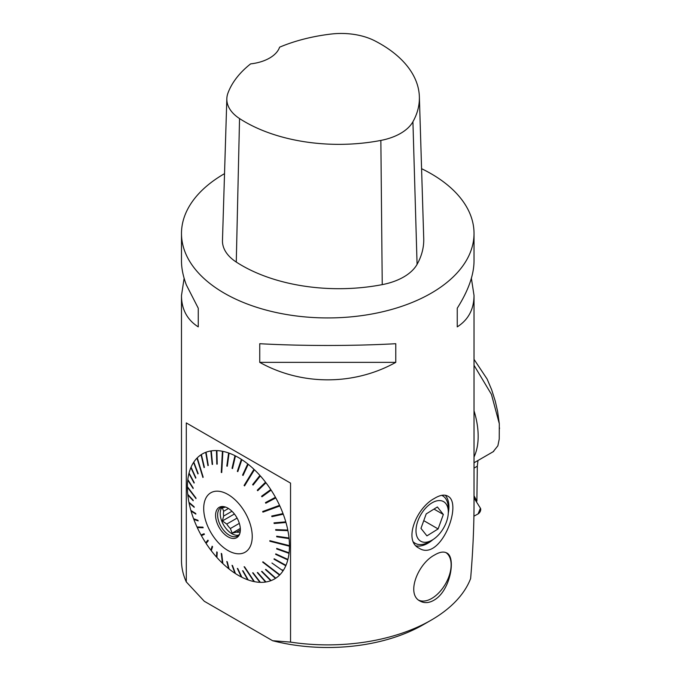 <?xml version="1.0" encoding="UTF-8"?>
<svg xmlns="http://www.w3.org/2000/svg" width="681" height="681" viewBox="0 0 681 681"><rect width="100%" height="100%" fill="white"/><g stroke="black" fill="none" stroke-linecap="round" stroke-linejoin="round"><path stroke-width="1.02" d="M475.891 500.986L476.887 501.088L474.027 495.759M477.977 460.492L477.313 466.204L476.887 501.088M474.027 359.355L487.119 379.045L491.656 389.753L495.24 401.075L497.607 411.401L499.301 423.693L499.233 439.075L497.871 445.8L493.146 451.733M474.027 410.771A71.309 41.166 60 0 1 474.027 456.985M499.496 428.553L499.496 428.604A71.803 37.591 -123.6 0 0 499.496 427.864M499.301 423.693L491.435 394.359L474.027 365.288M473.916 516.172L478.079 513.934A3.626 2.094 120 0 0 480.428 508.222L474.027 498.007L480.428 508.222L478.079 513.934L473.916 516.172M421.582 168.701A146.27 84.453 180 0 1 431.184 173.774A146.27 84.453 180 0 1 474.027 233.489A146.27 84.453 180 0 1 346.569 317.235A146.27 84.453 180 0 1 186.322 255.026A146.27 84.453 180 0 1 181.486 233.489L181.486 261.036C181.495 268.34 183.112 276.282 186.322 284.862L198.256 308.212L198.256 326.871C193.132 323.637 189.148 319.61 186.322 314.775C183.112 309.225 181.495 302.807 181.486 295.511L181.486 560.429A146.27 84.453 0 0 0 186.322 581.974M186.296 581.914L186.296 422.927L290.464 483.067M181.486 295.511L184.125 278.274M181.486 233.489A146.27 84.453 180 0 1 224.526 173.655M290.54 483.11L290.54 642.098M290.446 642.089A146.27 84.453 0 0 0 431.184 620.144A146.27 84.453 0 0 0 470.631 578.527C472.886 551.891 474.019 526.83 474.027 503.344L474.027 295.511C473.916 309.327 468.324 319.781 457.249 326.871L457.249 308.212C468.324 290.685 473.916 274.962 474.027 261.036L474.027 233.489M436.649 598.412C430.681 602.889 425.174 603.783 420.134 601.102C405.799 594.283 417.845 563.791 434.367 555.117C439.5 552.002 443.629 551.287 446.762 552.981C455.759 556.896 450.967 587.439 436.649 598.412M435.04 498.041C440.292 495.01 444.506 494.355 447.681 496.083C463.412 503.072 440.318 562.472 418.909 548.086C403.229 540.603 416.449 507.83 434.367 498.449L435.04 498.041M259.742 362.369L259.742 343.709C301.53 346.059 353.975 346.059 395.772 343.709L395.772 362.369C353.975 385.659 301.53 385.659 259.742 362.369L395.772 362.369M471.38 278.274L474.027 295.511M272.536 640.668L204.291 601.263L186.364 581.991M431.184 620.144L423.429 624.622A135.298 78.119 180 0 1 272.519 640.693M186.381 422.969L290.455 483.059M290.472 642.098L272.553 640.719M288.565 545.421L289.451 546.213A72.177 41.669 60 0 1 289.084 552.819L276.733 548.426A163.798 41.984 -70.4 0 0 276.673 548.946L289.016 553.347A72.177 41.669 60 0 1 287.91 559.424L275.771 553.874A163.798 29.045 -65.4 0 0 275.652 554.351L287.791 559.893A72.177 41.669 60 0 1 285.96 565.349L274.171 558.769A163.798 15.101 -60.8 0 0 273.992 559.186L285.782 565.766A72.177 41.669 60 0 1 283.253 570.499L282.283 569.852M289.016 553.347L288.165 552.495M287.791 559.893L286.965 558.99M285.782 565.766L284.998 564.804M282.249 569.912L283.024 570.857A72.177 41.669 60 0 1 279.848 574.798L262.934 561.816A143.682 13.058 127.5 0 1 262.653 562.106L279.568 575.087A72.177 41.669 60 0 1 275.788 578.178L265.786 569.367A163.798 30.466 -48.6 0 1 265.454 569.588L275.456 578.39A72.177 41.669 60 0 1 271.132 580.578L261.955 571.359A163.798 46.104 -44.9 0 1 261.581 571.504L270.766 580.723A72.177 41.669 60 0 1 265.965 581.974L257.699 572.517A163.798 61.554 -41.2 0 1 257.29 572.585L265.556 582.042A72.177 41.669 60 0 1 260.363 582.34L253.077 572.823A163.798 76.578 -37.5 0 1 252.642 572.806L259.929 582.323A72.177 41.669 60 0 1 254.422 581.659L244.556 566.839A143.682 79.771 146.4 0 1 244.096 566.745L253.953 581.565A72.177 41.669 60 0 1 248.216 579.957L243.057 570.874A163.798 104.406 -29.6 0 1 242.581 570.704L247.739 579.786A72.177 41.669 60 0 1 241.866 577.25L237.814 568.644A163.798 116.774 -25.2 0 1 237.337 568.405L241.38 577.003A72.177 41.669 60 0 1 241.329 576.977A72.177 41.669 60 0 1 235.456 573.589L232.527 565.63A163.798 127.832 -20.2 0 1 232.042 565.315L234.971 573.274A72.177 41.669 60 0 1 229.088 569.018L227.284 561.868A163.798 137.426 -14.2 0 1 226.807 561.485L228.62 568.644A72.177 41.669 60 0 1 222.874 563.621L221.734 553.832A143.682 127.534 173.3 0 1 221.274 553.389L222.415 563.187A72.177 41.669 60 0 1 216.907 557.484L217.222 552.359A163.798 151.599 3.5 0 1 216.788 551.874L216.464 556.998A72.177 41.669 60 0 1 211.272 550.699L212.574 546.766A163.798 155.966 18.3 0 1 212.166 546.23L210.863 550.163A72.177 41.669 60 0 1 206.071 543.378L208.284 540.731A163.798 158.418 39.8 0 1 207.909 540.152L205.696 542.8A72.177 41.669 60 0 1 201.38 535.624L204.385 534.296M278.87 574.04L279.568 575.087M265.786 569.367L275.456 578.39M270.229 579.667L270.766 580.723M265.139 581.021L265.556 582.042M259.606 581.344L259.929 582.323M253.732 580.629L253.962 581.565M247.603 578.876L247.739 579.786M241.329 576.126L241.38 577.003M235.022 572.406L234.971 573.274M228.773 567.767L228.62 568.644M222.738 562.412L222.415 563.187M216.464 556.998L216.975 556.428M210.863 550.163L211.553 549.856M205.696 542.8L206.266 542.34L206.564 542.791M201.721 534.738L202.027 535.3M201.38 535.624L204.402 534.338A163.798 158.903 66.9 0 1 204.07 533.734L201.048 535.028A72.177 41.669 60 0 1 197.269 527.571L197.805 526.983M197.269 527.571L203.176 527.766A143.682 138.098 -88.1 0 1 202.895 527.145L196.988 526.958A72.177 41.669 60 0 1 193.813 519.348L198.009 520.531M193.813 519.348L198.154 520.905A163.798 154.025 109.8 0 1 197.916 520.284L193.574 518.718A72.177 41.669 60 0 1 191.055 511.073L195.728 513.576M191.055 511.073L195.873 514.087A163.798 148.722 122 0 1 195.694 513.457L190.876 510.452A72.177 41.669 60 0 1 189.046 502.884L194.094 506.732M189.046 502.884L194.213 507.328A163.798 141.622 130.7 0 1 194.094 506.715L188.926 502.272A72.177 41.669 60 0 1 187.811 494.908L188.62 495.257M187.811 494.908L193.191 500.748A163.798 132.821 137.3 0 1 193.132 500.16L187.752 494.321A72.177 41.669 60 0 1 187.386 487.281L188.143 487.715M187.386 487.281L195.983 498.603A143.682 107.436 -37.2 0 1 195.983 498.041L187.386 486.719A72.177 41.669 60 0 1 187.752 480.105L188.484 480.633M187.752 480.105L193.132 488.524A163.798 110.739 147.4 0 1 193.191 488.005L187.811 479.586A72.177 41.669 60 0 1 188.926 473.508L189.633 474.129M188.926 473.508L194.094 483.076A163.798 97.8 151.6 0 1 194.213 482.608L189.046 473.031A72.177 41.669 60 0 1 190.876 467.583L191.574 468.298M190.876 467.583L195.694 478.19A163.798 83.857 155.6 0 1 195.873 477.773L191.055 467.166A72.177 41.669 60 0 1 193.574 462.433L194.255 463.25M193.574 462.433L197.916 473.933A163.798 69.139 159.3 0 1 198.154 473.576L193.813 462.076A72.177 41.669 60 0 1 196.988 458.134L197.643 459.062M196.988 458.134L202.895 477.466A143.682 47.253 -17 0 1 203.176 477.177L197.269 457.845A72.177 41.669 60 0 1 201.048 454.755L201.678 455.802M201.048 454.755L204.07 467.583A163.798 38.289 166.7 0 1 204.402 467.37L201.38 454.533A72.177 41.669 60 0 1 205.696 452.346L208.267 465.455M205.696 452.346L207.909 465.591A163.798 22.652 170.5 0 1 208.284 465.455L206.071 452.201A72.177 41.669 60 0 1 210.863 450.95L212.532 464.382M210.863 450.95L212.166 464.433A163.798 7.202 174.5 0 1 212.574 464.374L211.272 450.89A72.177 41.669 60 0 1 216.464 450.592L216.788 464.127L216.464 450.592M216.788 464.127A163.798 7.823 178.7 0 0 217.222 464.144L216.907 450.601A72.177 41.669 60 0 1 222.415 451.265L222.823 452.422M221.734 472.452L221.274 472.444A143.682 19.46 3.1 0 0 221.734 472.537L222.874 451.358A72.177 41.669 60 0 1 228.62 452.967L226.807 466.076L228.62 452.967M226.807 466.076A163.798 35.65 -172.1 0 0 227.284 466.247L229.088 453.137A72.177 41.669 60 0 1 234.971 455.674L232.042 468.307L234.971 455.674M232.042 468.307A163.798 48.01 -167 0 0 232.527 468.554L235.456 455.921A72.177 41.669 60 0 1 241.38 459.343L237.337 471.32L241.38 459.343M237.337 471.32A163.798 59.077 -161.3 0 0 237.814 471.635L241.866 459.658A72.177 41.669 60 0 1 247.739 463.906L242.581 475.083L247.739 463.906M242.581 475.083A163.798 68.67 -155.2 0 0 243.057 475.466L248.216 464.289A72.177 41.669 60 0 1 253.962 469.303L254.004 470.426M244.683 485.689L244.096 485.451A143.682 67.223 31.4 0 0 244.556 485.893L254.422 469.745A72.177 41.669 60 0 1 259.929 475.44L252.642 484.591L259.929 475.44M252.642 484.591A163.798 82.844 -141.5 0 0 253.077 485.085L260.363 475.934A72.177 41.669 60 0 1 265.556 482.225L257.29 490.184L265.556 482.225M265.437 483.28L265.079 482.82M257.29 490.184A163.798 87.211 -133.9 0 0 257.699 490.72L265.965 482.761A72.177 41.669 60 0 1 270.766 489.554L261.581 496.228L270.766 489.554M270.544 490.55L270.195 490.014M261.581 496.228A163.798 89.662 -126 0 0 261.955 496.798L271.132 490.124A72.177 41.669 60 0 1 275.456 497.3L265.454 502.612A163.798 90.147 -118 0 0 265.786 503.216L275.788 497.905A72.177 41.669 60 0 1 279.568 505.353L262.653 511.516A143.682 77.787 70 0 0 262.934 512.138L262.883 511.431M275.788 497.905L275.141 498.228L274.818 497.641M278.878 505.608L279.133 506.162L279.848 505.974A72.177 41.669 60 0 1 283.024 513.585L271.71 516.045A163.798 85.261 -102.3 0 0 271.94 516.666L283.253 514.206A72.177 41.669 60 0 1 285.782 521.85L273.992 522.872A163.798 79.966 -94.9 0 0 274.171 523.493L285.96 522.48A72.177 41.669 60 0 1 287.791 530.039L275.652 529.622A163.798 72.858 -88 0 0 275.771 530.235L287.91 530.652A72.177 41.669 60 0 1 289.016 538.016L276.673 536.202A163.798 64.065 -81.7 0 0 276.733 536.798L289.084 538.603A72.177 41.669 60 0 1 289.451 545.651L269.846 540.68A143.682 47.125 104.2 0 0 269.846 541.242L270.034 540.731M283.253 514.206L282.292 513.738M285.96 522.48L284.998 521.918M287.91 530.652L286.973 530.014M289.084 538.603L288.165 537.888M416.082 545.856A29.709 17.153 120 0 0 433.014 539.565M448.294 513.099A29.709 17.153 120 0 0 445.221 495.232M413.537 542.076A27.427 15.833 120 0 0 415.206 543.31L414.201 542.731A27.427 15.833 -60 0 1 413.699 542.425M234.409 513.993L222.364 520.948L223.666 516.062L231.966 511.269M237.09 518.088L226.764 524.055L222.364 520.948M240.308 528.439L232.17 533.138L230.365 528.533L239.329 523.357M240.35 529.929L236.562 532.116L232.17 533.138M228.458 508.494L223.666 511.261A14.173 8.181 -120 0 0 223.666 516.062M236.562 532.116A14.173 8.181 -120 0 0 240.163 531.793M226.764 524.055A14.173 8.181 -120 0 0 230.365 528.533M223.666 511.261L222.364 507.881L225.59 507.09M238.682 535.079A16.455 9.5 60 0 1 223.623 525.008A16.455 9.5 60 0 1 222.432 506.928M239.814 533.504A16.455 9.5 60 0 1 237.49 535.998A16.455 9.5 60 0 1 221.036 526.498A16.455 9.5 60 0 1 221.036 507.498A16.455 9.5 60 0 1 224.355 506.732M227.973 508.196A17.51 10.113 60 0 1 239.542 534.279A17.51 10.113 60 0 1 219.214 527.554A17.51 10.113 60 0 1 223.555 506.587A17.51 10.113 60 0 1 227.973 508.196M286.931 559.144L275.652 554.351M284.956 564.907L273.992 559.186M283.024 570.857L271.94 563.025M257.878 490.55L257.529 490.09M262.159 496.653L261.81 496.108M275.141 498.228L265.786 503.216M266.007 503.089L265.684 502.501M282.479 514.249L271.94 516.666M272.145 516.504L271.949 515.994M285.135 522.378L274.171 523.493M274.358 523.306L274.23 522.846M287.05 530.414L275.771 530.235M288.199 538.228L276.733 536.798M288.14 552.708L276.673 548.946M227.973 494.474A34.314 19.817 60 0 1 252.225 535.7A34.314 19.817 60 0 1 229.352 551.269A34.314 19.817 60 0 1 203.713 509.294A34.314 19.817 60 0 1 227.973 494.474M263.138 511.984L279.133 506.162M262.934 512.138L279.848 505.974M244.36 485.383L253.681 470.12M244.096 485.451L253.953 469.303M221.606 472.427L222.687 452.397M221.274 472.444L222.415 451.265M203.074 527.554L197.992 527.383M206.266 542.34L207.986 540.28M211.34 549.576L212.361 546.485M216.847 556.283L217.094 552.223M221.691 553.789L222.687 562.37M262.909 561.834L278.844 574.066M269.846 541.242L289.451 546.213M237.337 568.405L241.329 576.977M270.034 541.003L288.565 545.694M448.311 512.095A22.856 13.194 120 0 0 432.154 502.765A22.856 13.194 120 0 0 415.997 530.754A22.856 13.194 120 0 0 432.154 540.093A22.856 13.194 120 0 0 446.447 521.893A22.856 13.194 120 0 0 448.311 512.095L448.311 508.367A27.427 15.833 120 0 0 442.633 495.811A27.427 15.833 120 0 0 441.714 495.351M415.206 543.31A27.427 15.833 120 0 0 428.919 541.957L432.154 540.093M426.195 513.925L420.969 528.371L426.927 535.879L438.113 528.933L443.34 514.478L437.381 506.979L426.195 513.925M423.761 520.65L438.113 528.933M433.993 509.082L443.34 514.478M445.851 552.546A27.427 15.833 -60 0 1 449.545 574.645A27.427 15.833 -60 0 1 431.737 598.446A27.427 15.833 -60 0 1 418.824 600.208M419.368 96.77L423.727 238.546A137.128 79.175 180 0 1 417.078 264.347A54.855 31.666 180 0 1 382.237 284.632A137.128 79.175 180 0 1 236.273 262.057A54.855 31.666 180 0 1 222.474 240.478L226.833 98.702A50.488 29.147 180 0 1 227.939 93.135A132.769 76.655 180 0 1 250.625 63.878A36.57 21.111 180 0 0 279.61 47.176A132.769 76.655 180 0 1 331.094 34.05A50.488 29.147 180 0 1 374.763 40.809A132.769 76.655 180 0 1 419.368 96.77A132.769 76.655 180 0 1 412.924 121.746A50.488 29.147 180 0 1 380.858 140.422A132.769 76.655 180 0 1 239.542 118.562A50.488 29.147 180 0 1 226.833 98.702M457.249 308.212L457.249 326.871M198.256 326.871L198.256 308.212M477.313 466.204L474.027 468.102M412.924 121.746L417.078 264.347M380.858 140.422L382.237 284.632M239.542 118.562L236.273 262.057M493.682 451.426L474.027 462.774M441.807 495.334L442.633 495.811"/></g></svg>
